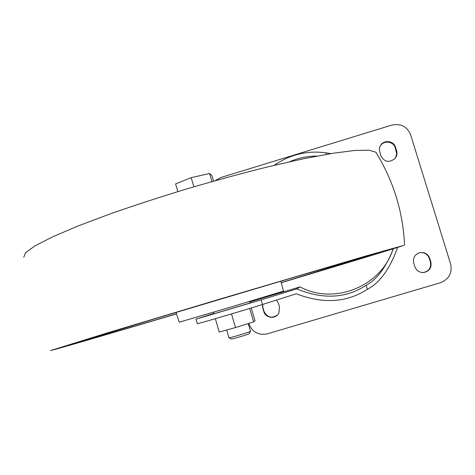 <?xml version="1.0" encoding="UTF-8"?>
<svg xmlns="http://www.w3.org/2000/svg" width="475" height="475" viewBox="0 0 475 475"><rect width="100%" height="100%" fill="white"/><g stroke="black" fill="none" stroke-linecap="round" stroke-linejoin="round"><path stroke-width="0.71" d="M330.921 153.591L325.844 152.813C307.283 150.343 290.071 154.512 274.206 165.318M196.015 319.158L197.333 323.653C193.978 325.084 243.853 310.424 262.503 304.481L296.263 293.799C323.107 304.101 346.803 302.617 367.365 289.34C379.84 282.797 389.928 268.814 397.628 247.398M262.503 304.481L261.131 299.879L296.733 288.883C322.834 299.66 345.972 298.472 366.142 285.321C377.019 279.413 386.086 267.223 393.348 248.746M249.494 301.506L249.909 303.068L214.029 313.761L213.572 312.218M316.997 156.073C307.503 156.061 298.342 157.967 289.518 161.785M261.131 299.879L196.009 319.141L213.922 313.399M393.104 248.817C381.722 286.271 334.323 305.473 300.075 286.894L268.719 296.228L267.959 295.931M268.719 296.228L249.654 302.035M296.733 288.883L300.075 286.894M251.233 307.978L255.069 320.88L253.668 321.872L235.529 327.542L219.26 332.067L215.317 318.701M249.678 308.453L253.668 321.872M231.503 313.928L235.529 327.542M228.98 337.796L231.277 339.043C230.898 339.613 248.894 334.252 249.244 333.693L249.268 333.658M226.658 330.012L228.944 337.778C228.445 338.443 250.105 331.989 250.503 331.354L250.521 331.301M213.542 181.141L211.909 175.649L209.588 173.482L191.176 177.656L175.578 183.932L177.84 191.609M211.993 181.575L209.588 173.482M193.883 186.8L191.176 177.656M176.071 312.407L179.206 322.198L229.377 307.521L283.527 291.098L280.838 281.2M176.522 313.821C124.224 329.3 79.099 342.463 75.947 343.045L153.383 319.224L291.905 277.928L379.561 252.617L281.224 282.625M176.552 313.91C112.997 332.743 54.916 349.719 50.528 350.574L106.792 333.07L220.661 298.888L366.29 255.871L403.904 245.349C396.239 248.051 341.947 264.533 281.248 282.714M23.75 257.165L25.703 252.558L35.233 245.735L52.683 236.805L77.87 226.053L109.962 213.964C134.324 205.432 160.354 196.953 188.047 188.527C215.941 180.387 242.826 173.09 268.707 166.642L303.816 158.697L332.88 153.277L354.783 150.468L369.075 150.195L375.838 152.202L376.473 153.229M413.755 263.067C412.763 257.913 414.758 254.44 419.734 252.658C424.561 251.946 427.904 253.828 429.75 258.317L430.861 261.921C431.817 267.74 429.388 271.284 423.587 272.549C419.294 272.603 416.391 270.643 414.859 266.671L413.755 263.067M395.527 147.298L396.625 150.854C397.385 153.597 396.892 156.103 395.152 158.383C389.257 163.097 384.459 162.201 380.76 155.693L379.311 149.678L379.715 147.232L380.564 145.421C383.919 139.519 393.828 140.748 395.527 147.298L395.23 147.796L396.678 153.734L395.515 157.908M276.563 300.034L278.415 303.276L279.484 306.85L278.944 312.924C276.017 319.414 265.513 318.416 263.803 311.505L262.734 307.931L262.467 304.493M215.306 180.643L220.828 177.531L391.839 125.085C400.847 123.263 407.122 126.528 410.667 134.882L450.591 263.952C452.42 272.977 449.041 279.229 440.462 282.72L267.348 333.83C258.447 335.51 252.278 332.144 248.852 323.724L248.757 323.404M277.353 315.085C271.575 318.695 267.128 317.454 264.017 311.368L262.954 307.806L262.681 304.428M379.976 146.543L380.327 145.932C383.663 140.048 393.537 141.277 395.23 147.796M419.645 252.676C424.329 252.136 427.553 254.042 429.317 258.382L430.421 261.974C431.371 267.769 428.955 271.302 423.172 272.561L422.94 272.579M326.319 154.375L325.844 152.813M367.365 289.34L366.142 285.321M396.625 150.854L396.322 151.341M429.75 258.317L429.317 258.382M430.861 261.921L430.421 261.974M249.256 333.688L250.515 331.348M250.533 331.33L248.229 323.57M404.575 245.029C402.978 211.618 393.401 180.672 375.838 152.202M380.564 145.421L380.327 145.932M423.587 272.549L423.172 272.561"/></g></svg>
